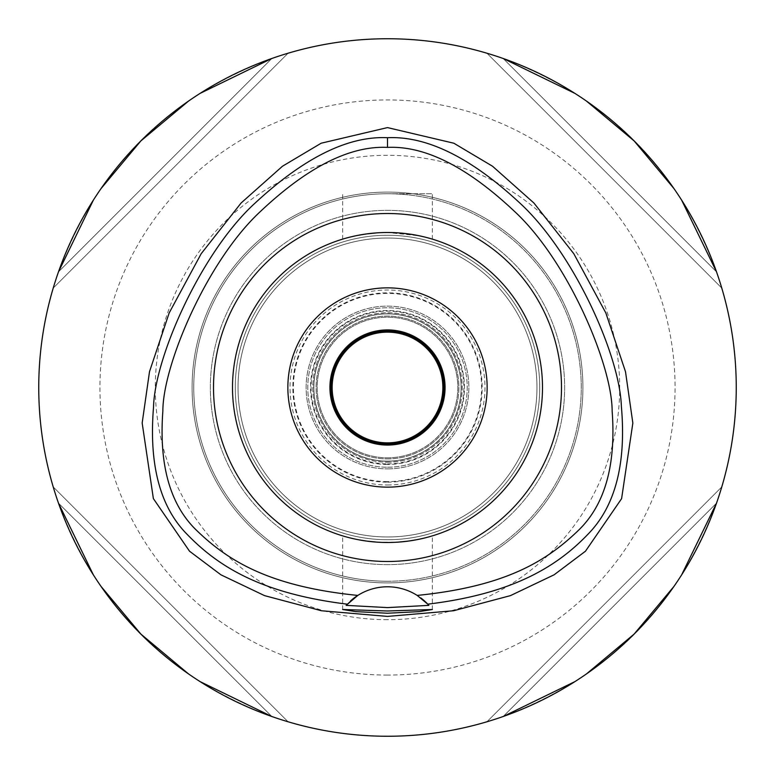 <?xml version="1.0" encoding="UTF-8"?>
<svg xmlns="http://www.w3.org/2000/svg" width="775" height="775" viewBox="0 0 775 775"><rect width="100%" height="100%" fill="white"/><g stroke="black" fill="none" stroke-linecap="round" stroke-linejoin="round"><path stroke-width="0.58" stroke-dasharray="3.88 2.91" d="M357.808 595.423A55.354 55.354 0 0 1 420.854 597.961M347.307 604.074A55.354 55.354 0 0 1 350.542 600.935M387.5 38.75A348.75 348.75 0 0 0 38.75 387.5A348.75 348.75 0 0 0 387.5 736.25A348.75 348.75 0 0 0 736.25 387.5A348.75 348.75 0 0 0 387.5 38.75M58.493 271.831A348.75 348.75 0 0 0 53.223 288.067A348.75 348.75 0 0 1 58.493 271.831C97.011 168.127 168.127 97.011 271.831 58.493A348.75 348.75 0 0 1 288.067 53.223A348.75 348.75 0 0 0 271.831 58.493L58.493 271.831L271.831 58.493M200.066 93.397L188.519 101.089M101.089 188.519L93.397 200.066M271.831 716.507A348.75 348.75 0 0 0 288.067 721.777A348.75 348.75 0 0 1 271.831 716.507C168.127 677.989 97.011 606.873 58.493 503.169A348.75 348.75 0 0 1 53.223 486.933A348.75 348.75 0 0 0 58.493 503.169L271.831 716.507L58.493 503.169M93.397 574.934L101.089 586.481M188.519 673.911L200.066 681.603M716.507 503.169A348.75 348.75 0 0 0 721.777 486.933A348.75 348.75 0 0 1 716.507 503.169C677.989 606.873 606.873 677.989 503.169 716.507A348.75 348.75 0 0 1 486.933 721.777A348.75 348.75 0 0 0 503.169 716.507L716.507 503.169L503.169 716.507M574.934 681.603L586.481 673.911M673.911 586.481L681.603 574.934M503.169 58.493A348.75 348.75 0 0 0 486.933 53.223A348.75 348.75 0 0 1 503.169 58.493C606.873 97.011 677.989 168.127 716.507 271.831A348.75 348.75 0 0 1 721.777 288.067A348.75 348.75 0 0 0 716.507 271.831L503.169 58.493L716.507 271.831M681.603 200.066L673.911 188.519M586.481 101.089L574.934 93.397M387.5 675.064A287.564 287.564 0 0 1 99.936 387.5A287.564 287.564 0 0 1 387.5 99.936A287.564 287.564 0 0 1 675.064 387.5A287.564 287.564 0 0 1 387.5 675.064M387.5 619.7A232.2 232.2 0 0 1 155.3 387.5A232.2 232.2 0 0 1 387.5 155.3A232.2 232.2 0 0 1 619.7 387.5A232.2 232.2 0 0 1 387.5 619.7M387.5 581.25A193.75 193.75 0 0 0 581.25 387.5A193.75 193.75 0 0 0 387.5 193.75A193.75 193.75 0 0 0 193.75 387.5A193.75 193.75 0 0 0 387.5 581.25A193.75 193.75 0 0 1 193.75 387.5A193.75 193.75 0 0 1 387.5 193.75L432.343 193.75L387.5 193.75A193.75 193.75 0 0 1 581.25 387.5A193.75 193.75 0 0 1 387.5 581.25A193.75 193.75 0 0 0 581.25 387.5A193.75 193.75 0 0 0 387.5 193.75A193.75 193.75 0 0 0 193.75 387.5A193.75 193.75 0 0 0 387.5 581.25M387.5 539.729A152.229 152.229 0 0 1 235.271 387.5A152.229 152.229 0 0 1 387.5 235.271A152.229 152.229 0 0 1 539.729 387.5A152.229 152.229 0 0 1 387.5 539.729A152.229 152.229 0 0 0 539.729 387.5A152.229 152.229 0 0 0 387.5 235.271A152.229 152.229 0 0 0 235.271 387.5A152.229 152.229 0 0 0 387.5 539.729A152.229 152.229 0 0 0 539.729 387.5A152.229 152.229 0 0 0 387.5 235.271A152.229 152.229 0 0 0 235.271 387.5A152.229 152.229 0 0 0 387.5 539.729A152.229 152.229 0 0 1 235.271 387.5A152.229 152.229 0 0 1 387.5 235.271A152.229 152.229 0 0 1 539.729 387.5A152.229 152.229 0 0 1 387.5 539.729M387.5 536.968A149.468 149.468 0 0 1 238.032 387.5A149.468 149.468 0 0 1 387.5 238.032A149.468 149.468 0 0 1 536.968 387.5A149.468 149.468 0 0 1 387.5 536.968A149.468 149.468 0 0 0 536.968 387.5A149.468 149.468 0 0 0 387.5 238.032A149.468 149.468 0 0 0 238.032 387.5A149.468 149.468 0 0 0 387.5 536.968A149.468 149.468 0 0 0 536.968 387.5A149.468 149.468 0 0 0 387.5 238.032A149.468 149.468 0 0 0 238.032 387.5A149.468 149.468 0 0 0 387.5 536.968A149.468 149.468 0 0 1 238.032 387.5A149.468 149.468 0 0 1 387.5 238.032A149.468 149.468 0 0 1 536.968 387.5A149.468 149.468 0 0 1 387.5 536.968M387.5 481.604A94.104 94.104 0 0 1 293.396 387.5A94.104 94.104 0 0 1 387.5 293.396A94.104 94.104 0 0 1 481.604 387.5A94.104 94.104 0 0 1 387.5 481.604M387.5 461.125A73.625 73.625 0 0 1 313.875 387.5A73.625 73.625 0 0 1 387.5 313.875A73.625 73.625 0 0 1 461.125 387.5A73.625 73.625 0 0 1 387.5 461.125A73.625 73.625 0 0 0 461.125 387.5A73.625 73.625 0 0 0 387.5 313.875A73.625 73.625 0 0 0 313.875 387.5A73.625 73.625 0 0 0 387.5 461.125A73.625 73.625 0 0 0 461.125 387.5A73.625 73.625 0 0 0 387.5 313.875A73.625 73.625 0 0 1 461.125 387.5A73.625 73.625 0 0 1 387.5 461.125A73.625 73.625 0 0 1 313.875 387.5A73.625 73.625 0 0 1 387.5 313.875A73.625 73.625 0 0 0 313.875 387.5A73.625 73.625 0 0 0 387.5 461.125M387.5 464.448A76.948 76.948 0 0 1 310.552 387.5A76.948 76.948 0 0 1 387.5 310.552A76.948 76.948 0 0 1 464.448 387.5A76.948 76.948 0 0 1 387.5 464.448A76.948 76.948 0 0 0 464.448 387.5A76.948 76.948 0 0 0 387.5 310.552A76.948 76.948 0 0 0 310.552 387.5A76.948 76.948 0 0 0 387.5 464.448M387.5 445.073A57.573 57.573 0 0 1 329.927 387.5A57.573 57.573 0 0 1 387.5 329.927A57.573 57.573 0 0 1 445.073 387.5A57.573 57.573 0 0 1 387.5 445.073A57.573 57.573 0 0 0 445.073 387.5A57.573 57.573 0 0 0 387.5 329.927A57.573 57.573 0 0 0 329.927 387.5A57.573 57.573 0 0 0 387.5 445.073A57.573 57.573 0 0 1 329.927 387.5A57.573 57.573 0 0 1 387.5 329.927A57.573 57.573 0 0 1 445.073 387.5A57.573 57.573 0 0 1 387.5 445.073M387.5 487.146A99.646 99.646 0 0 1 287.854 387.5A99.646 99.646 0 0 1 387.5 287.854A99.646 99.646 0 0 1 487.146 387.5A99.646 99.646 0 0 1 387.5 487.146M398.147 232.868L387.5 232.5A155 155 0 0 1 542.5 387.5A155 155 0 0 1 387.5 542.5A155 155 0 0 1 232.5 387.5A155 155 0 0 1 387.5 232.5L419.459 235.833M424.274 236.927L427.403 237.722M428.749 238.09L424.526 236.985M424.041 236.869L417.338 235.397M410.149 234.166L408.309 233.905M398.282 542.122L387.5 542.5A155 155 0 0 0 542.5 387.5A155 155 0 0 0 387.5 232.5L376.95 232.858M376.853 542.132L398.05 542.142M408.018 541.134L408.512 541.066M416.969 539.671L419.478 539.167M424.274 538.073L427.403 537.278M428.759 536.91L424.526 538.015M424.216 538.092L417.338 539.603M413.995 540.214L408.309 541.095M366.982 233.866L366.488 233.934M358.031 235.329L355.56 235.823M350.726 236.927L347.588 237.731M346.251 238.09L350.474 236.985M350.775 236.917L357.662 235.397M361.024 234.777L366.691 233.905M376.718 232.878L387.5 232.5A155 155 0 0 0 232.5 387.5A155 155 0 0 0 387.5 542.5L376.95 542.142M366.982 541.134L366.488 541.066M358.031 539.671L355.512 539.167M350.726 538.073L347.607 537.278M345.65 536.746L342.957 535.961M342.986 535.971L345.505 536.707M346.241 536.91L350.474 538.015M350.968 538.131L357.662 539.603M364.851 540.834L366.691 541.095M387.5 564.646A177.146 177.146 0 0 1 210.354 387.5A177.146 177.146 0 0 1 387.5 210.354A177.146 177.146 0 0 1 564.646 387.5A177.146 177.146 0 0 1 387.5 564.646A177.146 177.146 0 0 0 564.646 387.5A177.146 177.146 0 0 0 387.5 210.354A177.146 177.146 0 0 0 210.354 387.5A177.146 177.146 0 0 0 387.5 564.646A177.146 177.146 0 0 0 564.646 387.5A177.146 177.146 0 0 0 387.5 210.354A177.146 177.146 0 0 0 210.354 387.5A177.146 177.146 0 0 0 387.5 564.646M387.5 542.5A155 155 0 0 1 232.5 387.5A155 155 0 0 1 387.5 232.5A155 155 0 0 1 542.5 387.5A155 155 0 0 1 387.5 542.5M486.933 721.777L721.777 486.933L486.933 721.777M721.777 288.067L486.933 53.223L721.777 288.067M288.067 53.223L53.223 288.067L288.067 53.223M53.223 486.933L288.067 721.777L53.223 486.933M387.5 331.032A56.468 56.468 0 0 1 443.968 387.5A56.468 56.468 0 0 1 387.5 443.968A56.468 56.468 0 0 1 331.032 387.5A56.468 56.468 0 0 1 387.5 331.032M387.5 332.146A55.354 55.354 0 0 1 442.854 387.5A55.354 55.354 0 0 1 387.5 442.854A55.354 55.354 0 0 1 332.146 387.5A55.354 55.354 0 0 1 387.5 332.146M387.5 457.802A70.302 70.302 0 0 0 457.802 387.5A70.302 70.302 0 0 0 387.5 317.198A70.302 70.302 0 0 0 317.198 387.5A70.302 70.302 0 0 0 387.5 457.802A70.302 70.302 0 0 1 317.198 387.5A70.302 70.302 0 0 1 387.5 317.198A70.302 70.302 0 0 1 457.802 387.5A70.302 70.302 0 0 1 387.5 457.802M387.5 467.218A79.718 79.718 0 0 0 467.218 387.5A79.718 79.718 0 0 0 387.5 307.782A79.718 79.718 0 0 0 307.782 387.5A79.718 79.718 0 0 0 387.5 467.218A79.718 79.718 0 0 1 307.782 387.5A79.718 79.718 0 0 1 387.5 307.782A79.718 79.718 0 0 1 467.218 387.5A79.718 79.718 0 0 1 387.5 467.218M387.5 462.229A74.729 74.729 0 0 0 462.229 387.5A74.729 74.729 0 0 0 387.5 312.771A74.729 74.729 0 0 0 312.771 387.5A74.729 74.729 0 0 0 387.5 462.229A74.729 74.729 0 0 1 312.771 387.5A74.729 74.729 0 0 1 387.5 312.771A74.729 74.729 0 0 1 462.229 387.5A74.729 74.729 0 0 1 387.5 462.229M387.5 482.157A94.657 94.657 0 0 0 482.157 387.5A94.657 94.657 0 0 0 387.5 292.843A94.657 94.657 0 0 0 292.843 387.5A94.657 94.657 0 0 0 387.5 482.157M387.5 461.251A73.751 73.751 0 0 1 313.749 387.5A73.751 73.751 0 0 1 387.5 313.749A73.751 73.751 0 0 1 461.251 387.5A73.751 73.751 0 0 1 387.5 461.251M387.5 458.907A71.407 71.407 0 0 0 458.907 387.5A71.407 71.407 0 0 0 387.5 316.093A71.407 71.407 0 0 0 316.093 387.5A71.407 71.407 0 0 0 387.5 458.907A71.407 71.407 0 0 1 316.093 387.5A71.407 71.407 0 0 1 387.5 316.093A71.407 71.407 0 0 1 458.907 387.5A71.407 71.407 0 0 1 387.5 458.907M387.5 582.907A195.407 195.407 0 0 0 582.907 387.5A195.407 195.407 0 0 0 387.5 192.093A195.407 195.407 0 0 0 192.093 387.5A195.407 195.407 0 0 0 387.5 582.907A195.407 195.407 0 0 1 192.093 387.5A195.407 195.407 0 0 1 387.5 192.093A195.407 195.407 0 0 1 582.907 387.5A195.407 195.407 0 0 1 387.5 582.907M387.5 484.985A97.485 97.485 0 0 0 484.985 387.5A97.485 97.485 0 0 0 387.5 290.015A97.485 97.485 0 0 0 290.015 387.5A97.485 97.485 0 0 0 387.5 484.985M387.5 463.896A76.396 76.396 0 0 0 463.896 387.5A76.396 76.396 0 0 0 387.5 311.104A76.396 76.396 0 0 0 311.104 387.5A76.396 76.396 0 0 0 387.5 463.896A76.396 76.396 0 0 1 311.104 387.5A76.396 76.396 0 0 1 387.5 311.104A76.396 76.396 0 0 1 463.896 387.5A76.396 76.396 0 0 1 387.5 463.896M387.5 468.875A81.375 81.375 0 0 0 468.875 387.5A81.375 81.375 0 0 0 387.5 306.125A81.375 81.375 0 0 0 306.125 387.5A81.375 81.375 0 0 0 387.5 468.875A81.375 81.375 0 0 1 306.125 387.5A81.375 81.375 0 0 1 387.5 306.125A81.375 81.375 0 0 1 468.875 387.5A81.375 81.375 0 0 1 387.5 468.875M432.343 239.126L432.343 193.75M342.657 239.126L342.657 193.75M342.657 609.508L342.657 535.874M432.343 609.508L432.343 535.874"/><path stroke-width="1.16" d="M417.192 595.423A55.354 55.354 0 0 0 357.808 595.423C269.894 586.539 228.741 561.274 197.17 530.933C170.277 505.455 158.836 465.513 162.857 411.099C162.866 364.793 207.148 260.671 260.565 211.343C307.723 166.935 350.038 145.623 387.5 147.395C424.933 145.613 467.238 166.916 514.397 211.294C567.717 260.448 612.134 364.705 612.153 411.196C616.154 465.562 604.713 505.474 577.821 530.933C546.026 561.429 505.067 586.52 417.192 595.423A55.354 55.354 0 0 1 417.202 595.423L427.771 604.161A55.354 55.354 0 0 1 428.149 604.558M387.5 213.513A173.987 173.987 0 0 0 213.513 387.5A173.987 173.987 0 0 0 387.5 561.488A173.987 173.987 0 0 0 561.488 387.5A173.987 173.987 0 0 0 387.5 213.513M428.507 604.955A55.354 55.354 0 0 1 428.875 605.362L427.771 604.161A55.354 55.354 0 0 0 420.854 597.961M350.542 600.935A55.354 55.354 0 0 1 357.808 595.423L346.125 605.362A55.354 55.354 0 0 1 346.493 604.955M346.851 604.558A55.354 55.354 0 0 1 347.307 604.074M347.229 604.161C261.466 593.631 218.511 566.69 187.337 534.566C160.086 507.208 148.81 464.777 153.518 407.272C154.632 357.382 201.171 252.078 255.208 202.982C304.197 157.587 348.285 135.828 387.5 137.708C426.86 135.867 470.968 157.645 519.841 203.04C573.587 252.485 619.68 355.018 621.366 406.265C626.423 463.896 615.205 506.647 587.702 534.508C556.779 566.67 512.75 593.834 427.771 604.161M387.5 610.991L342.657 609.508L355.783 611.611L387.5 613.228L419.159 611.62L432.343 609.508L387.5 610.991M428.875 605.362L387.5 607.6L346.125 605.362M387.5 127.594L321.17 143.21L282.468 166.237L241.073 203.031L201.18 253.725L169.202 312.887L149.507 371.651L142.164 423.014L153.373 498.606L189.517 551.199L220.894 574.798L264.546 595.626L321.431 610.748L387.5 616.406L453.569 610.748L510.444 595.626L554.096 574.808L585.474 551.209L621.598 498.654L632.846 423.073L625.502 371.7L605.817 312.916L573.829 253.745L533.936 203.04L492.532 166.237L453.84 143.22L387.5 127.594M387.5 736.25A348.75 348.75 0 0 1 38.75 387.5A348.75 348.75 0 0 1 387.5 38.75A348.75 348.75 0 0 1 736.25 387.5A348.75 348.75 0 0 1 387.5 736.25M271.831 58.493L200.066 93.397M188.519 101.089L140.895 140.895L101.089 188.519M93.397 200.066L58.493 271.831M58.493 503.169L93.397 574.934M101.089 586.481L140.895 634.105L188.519 673.911M200.066 681.603L271.831 716.507M503.169 716.507L574.934 681.603M586.481 673.911L634.105 634.105L673.911 586.481M681.603 574.934L716.507 503.169M716.507 271.831L681.603 200.066M673.911 188.519L634.105 140.895L586.481 101.089M574.934 93.397L503.169 58.493M387.5 329.927A57.573 57.573 0 0 0 329.927 387.5A57.573 57.573 0 0 0 387.5 445.073A57.573 57.573 0 0 0 445.073 387.5A57.573 57.573 0 0 0 387.5 329.927M387.5 287.854A99.646 99.646 0 0 0 287.854 387.5A99.646 99.646 0 0 0 387.5 487.146A99.646 99.646 0 0 0 487.146 387.5A99.646 99.646 0 0 0 387.5 287.854M419.459 235.833L424.274 236.927M427.403 237.722L429.35 238.254M429.495 238.293L428.749 238.09M424.526 236.985L424.041 236.869M417.338 235.397L410.149 234.166M408.309 233.905L398.147 232.868M398.05 542.142L408.018 541.134M408.512 541.066L416.969 539.671M419.478 539.167L424.274 538.073M427.403 537.278L429.418 536.726M429.495 536.707L428.759 536.91M417.338 539.603L413.995 540.214M408.309 541.095L398.282 542.122M376.95 232.858L366.982 233.866M366.488 233.934L358.031 235.329M355.56 235.823L350.726 236.927M347.588 237.731L345.582 238.274M345.505 238.293L346.251 238.09M357.662 235.397L361.024 234.777M366.691 233.905L376.718 232.878M376.95 542.142L366.982 541.134M366.488 541.066L358.031 539.671M355.512 539.167L350.726 538.073M347.607 537.278L345.65 536.746M345.505 536.707L346.241 536.91M350.474 538.015L350.968 538.131M357.662 539.603L364.851 540.834M366.691 541.095L376.853 542.132M387.5 542.5A155 155 0 0 0 542.5 387.5A155 155 0 0 0 387.5 232.5A155 155 0 0 0 232.5 387.5A155 155 0 0 0 387.5 542.5M387.5 331.032A56.468 56.468 0 0 0 331.032 387.5A56.468 56.468 0 0 0 387.5 443.968A56.468 56.468 0 0 0 443.968 387.5A56.468 56.468 0 0 0 387.5 331.032M387.5 442.854A55.354 55.354 0 0 0 442.854 387.5A55.354 55.354 0 0 0 387.5 332.146A55.354 55.354 0 0 0 332.146 387.5A55.354 55.354 0 0 0 387.5 442.854M387.5 137.708L387.5 147.395"/></g></svg>
